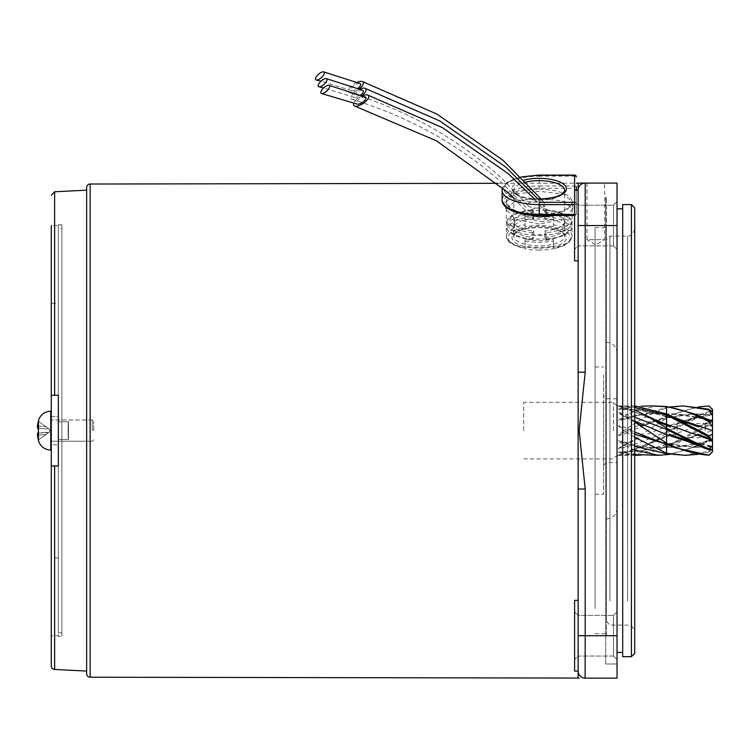 <?xml version="1.0" encoding="UTF-8"?>
<svg xmlns="http://www.w3.org/2000/svg" width="750" height="750" viewBox="0 0 750 750"><rect width="100%" height="100%" fill="white"/><g stroke="black" fill="none" stroke-linecap="round" stroke-linejoin="round"><path stroke-width="0.56" stroke-dasharray="3.75 2.81" d="M595.069 608.513L595.069 227.597L595.069 608.513M606.422 608.513L606.422 227.597L606.422 608.513M617.025 624.975L617.025 208.809L617.025 624.975M622.688 624.975L622.688 208.809L622.688 624.975M606.422 635.109L606.422 197.241L606.422 635.109M617.025 635.109L617.025 197.241L617.025 635.109M603.591 400.256L603.591 465.272L603.591 400.256M606.422 458.503L606.422 398.794L606.422 458.503M606.422 263.306L606.422 621.562L606.422 263.306M606.422 508.078L606.422 342.216L606.422 508.078M617.025 498.778L617.025 352.828L617.025 498.778M634.706 254.016L634.706 632.166L634.706 254.016M634.706 653.381L634.706 207.853M631.416 204.562L631.416 656.672M617.025 402.731L617.025 462.441L617.025 402.731M622.688 656.672L622.688 204.562M603.591 374.85L603.591 494.269L603.591 374.85M595.069 486.394L595.069 366.975L595.069 486.394M51.272 416.475L58.35 416.475L58.35 444.759L58.35 416.475L58.35 444.759L58.35 416.475L51.272 416.475L51.272 444.759L58.35 444.759L51.272 444.759L51.272 416.475M58.35 303.328L58.35 557.916L58.35 303.328L51.272 303.328L51.272 635.709L58.35 635.672L58.35 465.975L58.35 636.413L61.884 636.413L61.884 224.822L61.884 636.413M58.35 225.562L58.35 395.259L51.272 395.259L58.35 395.259L58.35 224.822L58.35 395.259L58.35 225.562L51.272 225.534L51.272 395.259L51.272 303.328M58.35 557.916L51.272 557.916M93.703 430.622L93.703 421.425L93.703 430.622M92.287 430.622L92.287 420.009L92.287 430.622M38.288 421.2L38.288 421.2A38.897 38.897 0 0 1 38.438 420.628L38.438 440.606A38.897 38.897 0 0 1 38.288 440.044L38.363 439.988A38.869 38.653 -90 0 1 37.5 435.309A38.869 38.653 -90 0 0 38.363 439.988L38.288 440.044M51.272 430.622L51.272 411.169L51.272 430.622M37.5 425.934A38.869 38.653 -90 0 1 38.363 421.247A38.869 38.653 -90 0 0 37.5 425.934L37.5 428.044L38.363 428.128A36.141 29.344 90 0 0 38.363 433.106L37.5 433.2L37.5 435.309L37.5 433.2L46.134 432.291L48.572 432.647L46.134 434.4L48.572 432.647L38.363 433.106A36.141 29.344 90 0 1 38.363 428.128L46.134 428.953L48.572 428.588L46.134 426.844L48.572 428.588L46.134 428.953L37.5 428.044L37.5 425.934L46.134 426.844L48.572 428.588L46.134 426.844L37.5 425.934M38.363 439.988L48.572 432.647L46.134 434.4L37.5 435.309L46.134 434.4L37.5 435.309L46.134 434.4L38.363 439.988M38.363 421.247L46.134 426.844L38.363 421.247M49.575 431.925L48.572 432.647L46.134 432.291L48.572 432.647L49.575 431.925L49.575 429.309L48.572 428.588L46.134 428.953L48.572 428.588L49.575 429.309L49.575 431.925L48.572 432.647L49.575 431.925L49.575 429.309L48.572 428.588L49.575 429.309L49.575 431.925M38.363 433.106L37.5 433.2M38.363 428.128L46.134 428.953L38.363 428.128M365.353 97.022A5.653 2.259 -33.6 0 0 359.466 98.963A5.653 2.259 -33.6 0 0 356.353 103.509A5.653 2.259 -33.6 0 0 356.972 104.072M362.381 95.859A8.841 3.534 -33.6 0 0 359.822 97.2A8.841 3.534 -33.6 0 0 353.953 102.966M543.216 221.494A8.841 3.384 180 0 1 533.503 219.216A8.841 3.384 180 0 1 540.572 214.809A8.841 3.384 180 0 1 550.331 217.144A8.841 3.384 180 0 1 543.216 221.494M362.7 90.3A5.653 2.259 -33.6 0 0 356.812 92.231A5.653 2.259 -33.6 0 0 353.691 96.787A5.653 2.259 -33.6 0 0 354.309 97.35A5.653 2.259 -33.6 0 0 360.516 95.147M359.719 89.138A8.841 3.534 -33.6 0 0 357.169 90.478A8.841 3.534 -33.6 0 0 352.087 99.384A8.841 3.534 -33.6 0 0 359.812 97.162A8.841 3.534 -33.6 0 0 361.922 95.681M540.562 214.772A8.841 3.384 180 0 1 530.841 212.494A8.841 3.384 180 0 1 537.919 208.088A8.841 3.384 180 0 1 547.669 210.422A8.841 3.384 180 0 1 540.562 214.772M360.019 83.531A5.653 2.259 -33.6 0 0 354.131 85.472A5.653 2.259 -33.6 0 0 351.019 90.019A5.653 2.259 -33.6 0 0 351.637 90.591A5.653 2.259 -33.6 0 0 357.806 88.406M357.047 82.369A8.841 3.534 -33.6 0 0 354.497 83.709A8.841 3.534 -33.6 0 0 349.416 92.625A8.841 3.534 -33.6 0 0 357.141 90.403A8.841 3.534 -33.6 0 0 359.222 88.941M537.881 208.012A8.841 3.384 180 0 1 528.169 205.725A8.841 3.384 180 0 1 535.237 201.319A8.841 3.384 180 0 1 544.997 203.653A8.841 3.384 180 0 1 537.881 208.012M68.466 421.781L58.35 421.781L58.35 439.462L58.35 421.781L58.35 439.462L58.35 421.781L68.466 421.781C67.987 421.238 67.987 440.006 68.466 439.462L58.35 439.462L68.466 439.462C67.987 440.006 67.987 421.238 68.466 421.781L68.466 439.462L68.466 421.781M586.969 183.103L586.969 239.681L604.65 239.681L595.809 244.987L586.969 239.681L604.65 239.681L604.65 183.103L586.969 183.103L604.65 183.103M514.312 211.678L505.65 202.125L515.484 194.081L539.241 191.334L562.987 193.997L572.831 202.022L567.488 209.597L553.181 215.494M539.241 224.081L515.475 219.216L505.65 209.044L515.484 201.037L539.241 198.366L562.978 201.037L572.831 209.044L562.997 219.216L539.241 224.081M613.491 245.869L617.025 249.403L617.025 201.666L617.025 249.403L617.025 201.666L617.025 249.403L613.491 245.869L613.491 205.2L617.025 201.666L613.491 205.2L613.491 245.869L613.491 205.2L613.491 245.869L578.137 245.869L578.137 205.2L613.491 205.2L578.137 205.2L574.594 201.666L574.594 249.403L574.594 201.666L574.594 249.403L574.594 201.666L578.137 205.2L578.137 245.869L613.491 245.869M613.491 656.034L617.025 659.569L617.025 611.841L617.025 659.569L617.025 611.841L617.025 659.569L613.491 656.034L613.491 615.375L617.025 611.841L613.491 615.375L613.491 656.034L613.491 615.375L613.491 656.034L578.137 656.034L578.137 615.375L613.491 615.375L578.137 615.375L574.594 611.841L574.594 659.569L574.594 611.841L574.594 659.569L574.594 611.841L578.137 615.375L578.137 656.034L613.491 656.034M578.137 245.869L578.137 205.2L578.137 245.869L574.594 249.403L578.137 245.869M578.137 656.034L578.137 615.375L578.137 656.034L574.594 659.569L578.137 656.034M576.366 190.172L576.366 213.731A1.772 1.631 -0 0 1 574.594 215.363L539.241 215.363A35.362 13.528 180 0 1 503.878 201.834A35.362 13.528 180 0 1 539.241 188.297L574.594 188.297L574.594 260.897L574.594 190.172L574.594 260.897L578.137 260.897L578.137 190.172L578.137 260.897M497.578 183.319L576.366 183.178M578.137 183.178L578.137 678.066M578.137 600.347L578.137 635.709L578.137 600.347L574.594 600.347L574.594 671.062L574.594 600.347L574.594 671.062L578.137 671.062L578.137 489.047L578.137 671.062A7.069 7.069 0 0 0 585.206 678.141L617.025 678.141L617.025 183.103L585.206 183.103A7.069 7.069 0 0 0 578.137 190.172L578.137 372.188L578.137 190.172A7.069 7.069 0 0 1 585.206 183.103L584.681 183.103M574.594 190.172L578.137 190.172A7.069 7.069 0 0 1 585.206 183.103L585.206 225.534L617.025 225.534M86.634 671.062L86.634 190.172M51.272 665.934L51.272 465.975L58.35 465.975L58.35 632.878L58.35 228.366L61.884 228.366L61.884 632.878L61.884 228.366M58.35 228.366L58.35 465.975L51.272 465.975M58.35 636.413L58.35 635.672M58.35 224.822L61.884 224.822M58.35 632.878L61.884 632.878M605.709 663.994L605.709 197.241L605.709 663.994L617.025 663.994L617.025 197.241L617.025 663.994L606.422 663.994M605.709 197.241L606.422 197.241M51.272 395.259L51.272 225.534L51.272 395.259L54.638 395.259L54.638 191.775M578.137 372.188L585.206 372.188L585.206 225.534L578.137 225.534M578.137 489.047L585.206 489.047L579.15 430.688L585.206 372.188M578.137 671.062A7.069 7.069 0 0 0 585.206 678.141L585.206 489.047M708.966 405.938L708.966 406.031C694.791 407.044 680.644 411.066 666.534 418.087L631.894 440.916L620.25 447.056L618.263 448.791C633.272 445.688 650.634 438.272 666.534 431.859L703.387 413.522L708.966 411.45L708.966 412.191L670.903 430.622L646.041 445.763L618.263 455.166C633.909 454.584 649.997 451.575 666.534 446.128L708.966 424.284L708.966 425.391L699.263 430.622L666.534 447.009L666.534 444.862L712.5 430.622L712.5 419.306L712.5 451.8M705.15 430.622L705.15 423.544L705.15 430.622M677.137 430.622L677.137 423.544L677.137 430.622M617.025 430.622L617.025 405.863L617.025 430.622M523.678 430.622L523.678 402.328L523.678 430.622M634.706 437.306L624.047 430.622L618.263 435.469C622.388 434.981 626.775 433.369 631.425 430.622L634.706 432.037M651.066 455.334L666.534 454.481L666.534 444.422L674.869 442.35L698.897 434.231L665.297 447.628L641.428 455.072M636.178 455.334L626.869 454.594L618.263 452.166L634.706 454.528M666.534 454.481C680.7 452.156 694.847 447.178 708.966 439.537L708.966 440.587L693.075 447.731L669.853 454.294M634.706 450.019L626.109 446.137L618.263 440.934L621.684 441.234L634.706 446.269M683.1 455.334L708.966 451.388L708.966 451.978L698.288 454.284M685.05 405.9L666.534 407.963C652.509 412.734 638.344 420.291 624.047 430.622L618.263 425.766C622.388 426.253 626.775 427.875 631.425 430.622L674.972 413.522L698.288 406.95M636.178 405.9L626.869 406.641L618.263 409.069L619.2 409.359L641.428 406.172M658.612 405.9L638.278 409.809L627.947 414.234L618.263 420.3L621.684 420.009L666.534 407.522L666.534 413.953L673.856 413.944L666.534 413.906C650.447 412.153 634.359 414.281 618.263 420.3M634.706 422.044L620.25 414.178L618.263 412.444L626.306 414.244L634.706 417.262M634.706 410.053L618.263 406.069L634.706 407.587M712.5 409.434L712.5 427.087L708.966 425.391M666.534 418.087L666.534 426.628C681.853 420.759 697.181 416.784 712.5 414.684L712.5 411.844L712.5 414.684L694.284 413.962L666.534 417.825L666.534 417.113M712.5 415.491L708.966 412.191M708.966 411.45L712.5 411.844M708.966 424.284L712.5 421.2M712.5 409.669L708.966 406.031M709.875 454.425L712.5 451.575M712.5 449.391L708.966 451.978M708.966 451.388L712.5 445.753M712.5 440.034L708.966 440.587M708.966 439.537L712.5 434.147M666.534 444.862L637.434 451.528L618.263 452.166M712.5 440.466L673.856 447.3L666.534 447.281L673.856 447.3M666.534 453.712L666.534 447.328L666.534 453.712M711.131 439.116L712.5 439.575C692.719 445.819 682.05 447.3 666.534 447.328L665.859 447.384L666.534 447.328C650.447 449.081 634.359 446.953 618.263 440.934M687.6 441.469L712.5 446.55L702.272 447.291L694.284 447.272L666.534 443.409L666.534 444.122L666.534 443.409L659.184 442.041M666.534 444.394L666.534 443.409M634.706 434.166L618.263 425.766M634.706 421.012L618.263 412.444M652.097 418.706L618.263 406.069M680.55 419.766L666.534 416.381L666.534 414.225L666.534 416.381L637.434 409.706L618.263 409.069M679.95 420.375L666.534 416.381M708.956 419.747L673.856 413.944M666.534 406.481L666.534 413.906C682.05 413.944 692.719 415.416 712.5 421.669L697.65 427.003L712.5 421.134M666.534 407.963L666.534 417.825C650.447 420.262 634.359 426.141 618.263 435.469M618.263 448.791C634.359 439.706 650.447 432.319 666.534 426.628L666.534 431.859M712.5 420.769L666.534 436.95L666.534 446.128M666.534 433.003L666.534 436.95L618.263 455.166M532.116 235.134A32.887 12.581 0 0 0 539.241 235.434A32.887 12.581 0 0 0 546.356 235.134L546 234.553L532.116 234.994A32.887 12.581 180 0 1 507.131 225.431L507.131 229.406A32.887 12.581 0 0 0 508.05 230.681A32.887 12.581 0 0 0 532.116 238.969L532.472 234.553M546.356 238.969A32.887 12.581 0 0 0 570.422 230.681A32.887 12.581 0 0 0 571.341 229.406L571.341 225.431A32.887 12.581 180 0 1 546.356 234.994A3.534 0.703 -94.8 0 0 545.747 232.669L544.744 230.944L544.744 237.478L545.747 239.203A3.534 0.703 -94.8 0 0 546.047 239.456A3.534 0.703 -94.8 0 0 546.356 238.969L546 234.553M546.356 210.562A32.887 12.581 0 0 0 539.241 210.262A32.887 12.581 0 0 0 532.116 210.562L532.472 214.847L546 214.847L546.356 210.422A32.887 12.581 180 0 1 570.422 218.719A32.887 12.581 180 0 1 571.341 219.984L571.341 223.959A32.887 12.581 0 0 0 546.356 214.397L546 214.847M539.241 250.078A32.175 12.309 180 0 1 525.094 248.822L525.094 246.328A37.125 14.213 0 0 0 539.241 247.397A37.125 14.213 0 0 0 553.378 246.328L553.378 248.822A32.175 12.309 180 0 1 539.241 250.078M553.378 214.828L553.378 216.6A32.887 12.581 0 0 0 539.241 215.381A32.887 12.581 0 0 0 525.094 216.6L525.094 214.828A37.125 14.213 180 0 1 539.241 213.759A37.125 14.213 180 0 1 553.378 214.828L553.378 220.059A37.125 14.213 0 0 0 539.241 218.981A37.125 14.213 0 0 0 525.094 220.059L525.094 226.706A32.175 12.309 180 0 1 553.378 226.706L553.378 227.156A31.116 11.906 180 0 1 570.356 237.769A31.116 11.906 180 0 1 553.378 248.372L553.378 248.822M525.094 214.828L525.094 220.059M507.131 219.984A3.534 3.188 30.1 0 1 509.869 218.944L514.378 219.319A25.462 9.741 180 0 1 533.728 211.922L533.728 218.456A25.462 9.741 0 0 0 514.378 225.853L509.869 225.478A3.534 3.188 30.1 0 1 507.131 223.959L507.131 219.984A32.887 12.581 180 0 1 508.05 218.719A32.887 12.581 180 0 1 532.116 210.422L532.116 210.562M514.378 219.319L514.378 225.853M532.116 234.994A3.534 0.703 -85.2 0 1 532.725 232.669L533.728 230.944A25.462 9.741 180 0 1 514.378 223.537L514.378 230.072A25.462 9.741 0 0 0 533.728 237.478L532.725 239.203A3.534 0.703 -85.2 0 1 532.425 239.456A3.534 0.703 -85.2 0 1 532.116 238.969M533.728 230.944L533.728 237.478M539.241 189.244A32.887 12.581 180 0 1 572.119 201.834A32.887 12.581 180 0 1 539.241 214.416A32.887 12.581 180 0 1 506.353 201.834A32.887 12.581 180 0 1 539.241 189.244M546.356 238.837A32.887 12.581 180 0 1 539.241 239.138A32.887 12.581 180 0 1 532.116 238.837M553.378 239.325L553.378 241.106A37.125 14.213 180 0 1 525.094 241.106L525.094 239.325A32.887 12.581 0 0 0 539.241 240.553A32.887 12.581 0 0 0 553.378 239.325L553.378 247.491A32.887 12.581 0 0 0 572.119 236.128A32.887 12.581 0 0 0 553.378 224.775L553.378 227.156M553.378 216.6L553.378 224.775M533.728 218.456L532.725 216.731A3.534 0.703 85.2 0 1 532.116 214.397L532.116 214.266A32.887 12.581 180 0 1 539.241 213.966A32.887 12.581 180 0 1 546.356 214.266M532.116 214.397A32.887 12.581 0 0 0 507.131 223.959M525.094 216.6L525.094 224.775A32.887 12.581 0 0 0 506.353 236.128A32.887 12.581 0 0 0 525.094 247.491L525.094 248.372A31.116 11.906 180 0 1 508.125 237.769A31.116 11.906 180 0 1 525.094 227.156L525.094 226.706M525.094 239.325L525.094 248.822M546.356 210.422A3.534 0.703 94.8 0 0 546.047 209.934A3.534 0.703 94.8 0 0 545.747 210.197L544.744 211.922L544.744 218.456L545.747 216.731A3.534 0.703 94.8 0 0 546.356 214.397M532.116 214.266L532.472 214.847M532.116 210.422A3.534 0.703 85.2 0 1 532.425 209.934A3.534 0.703 85.2 0 1 532.725 210.197L533.728 211.922M544.744 211.922A25.462 9.741 180 0 1 564.094 219.319L564.094 225.853A25.462 9.741 0 0 0 544.744 218.456M544.744 237.478A25.462 9.741 0 0 0 564.094 230.072L568.603 230.456A3.534 3.188 -149.9 0 0 571.341 229.406M571.341 225.431A3.534 3.188 -149.9 0 0 568.603 223.922L564.094 223.537A25.462 9.741 180 0 1 544.744 230.944M564.094 223.537L564.094 230.072M574.594 214.406A1.772 0.675 0 0 0 576.366 213.731L576.366 186.666A1.772 1.631 -0 0 1 574.594 188.297L574.594 185.991L539.241 185.991L539.241 176.184L574.594 176.184L574.594 185.991A1.772 0.675 0 0 1 576.366 186.666M525.094 241.106L525.094 246.328M553.378 241.106L553.378 246.328M553.378 248.372L553.378 247.491L553.378 248.372M553.378 226.706L553.378 220.059M525.094 227.156L525.094 224.775M571.341 219.984A3.534 3.188 149.9 0 0 568.603 218.944L564.094 219.319M564.094 225.853L568.603 225.478A3.534 3.188 149.9 0 0 571.341 223.959M507.131 225.431A3.534 3.188 -30.1 0 1 509.869 223.922L514.378 223.537M514.378 230.072L509.869 230.456A3.534 3.188 -30.1 0 1 507.131 229.406M609.956 601.031L609.956 236.137L609.956 601.031M627.638 601.031L627.638 236.137L627.638 601.031M51.272 411.169L50.737 411.169L50.737 450.066L50.737 411.169L50.737 450.066L51.272 450.066M90.159 677.212L90.159 184.031M54.638 669.469L54.638 465.975M578.137 635.709L617.025 635.709M613.491 430.622L613.491 402.328L613.491 430.622M539.241 200.137A25.462 9.741 0 0 0 564.694 190.397L564.694 236.128A25.462 9.741 180 0 1 539.241 245.878A25.462 9.741 180 0 1 513.778 236.128A25.462 9.741 180 0 1 539.241 226.387A25.462 9.741 180 0 1 564.694 236.128C563.222 231.141 554.738 228.253 539.241 227.484C527.072 227.859 518.972 229.959 514.931 233.784L513.778 236.128L513.778 190.397A25.462 9.741 0 0 0 539.241 200.137M539.241 248.184A27.225 10.416 0 0 0 566.466 237.769A27.225 10.416 0 0 0 539.241 227.344A27.225 10.416 0 0 0 512.006 237.769A27.225 10.416 0 0 0 539.241 248.184M525.881 182.1A25.462 9.741 0 0 0 513.778 190.397L514.931 192.741C518.972 196.566 527.072 198.675 539.241 199.05M502.106 190.397A37.125 14.213 180 0 1 539.241 176.184L539.241 175.228A35.362 13.528 0 0 0 503.878 188.766A35.362 13.528 0 0 0 539.241 202.294M539.241 188.297L539.241 185.991A37.125 14.213 0 0 0 502.106 200.194M539.241 199.181A27.225 10.416 180 0 1 513.206 191.812A27.225 10.416 180 0 1 523.978 180.131M574.594 204.609A1.772 0.675 0 0 0 576.366 203.925A1.772 1.631 -0 0 0 574.594 202.294M576.366 176.869A1.772 0.675 0 0 0 574.594 176.184L574.594 175.228M545.747 210.197A30.075 11.512 180 0 1 568.603 218.944M545.747 216.731A30.075 11.512 180 0 1 568.603 225.478M568.603 223.922A30.075 11.512 180 0 1 545.747 232.669M568.603 230.456A30.075 11.512 180 0 1 545.747 239.203M532.725 232.669A30.075 11.512 180 0 1 509.869 223.922M532.725 239.203A30.075 11.512 180 0 1 509.869 230.456M509.869 218.944A30.075 11.512 180 0 1 532.725 210.197M509.869 225.478A30.075 11.512 180 0 1 532.725 216.731M595.069 633.647L606.422 633.647M617.025 398.794L606.422 398.794L603.591 395.963M634.706 229.069C631.219 238.884 629.756 234.713 627.638 236.137L609.956 236.137L606.422 239.681M606.422 519.019C612.863 518.391 616.397 514.856 617.025 508.406M606.422 621.562L609.956 625.097L627.638 625.097C629.728 626.456 631.341 622.5 634.706 632.166M595.069 366.975L603.591 366.975M595.069 494.269L603.591 494.269M603.591 465.272L606.422 462.441L617.025 462.441M606.422 342.216C612.863 342.844 616.397 346.388 617.025 352.828M595.069 227.597L606.422 227.597M93.703 439.809L92.287 441.225L51.272 441.225L92.287 441.225L93.703 439.809M92.287 420.009L51.272 420.009L92.287 420.009L93.703 421.425L92.287 420.009M513.684 198.112L533.503 219.216M534.338 198.872L550.331 217.144M352.087 99.384C410.334 117.169 461.072 145.716 504.319 185.006L530.841 212.494M537.956 199.041L547.669 210.422M354.309 97.35L323.681 87.919M349.416 92.625C407.653 110.409 458.4 138.947 501.647 178.247L528.169 205.725M541.134 199.022L544.997 203.653M351.637 90.591L321.056 81.159M505.65 209.044L505.65 202.125M572.831 209.044L572.831 202.022M712.5 441.938L705.15 437.691L677.137 437.691L672.891 430.622L677.137 423.544L705.15 423.544L712.5 419.306M523.678 458.906L613.491 458.906L617.025 455.372M634.706 455.334L617.025 455.334M634.706 405.9L617.025 405.9M617.025 405.863L613.491 402.328L523.678 402.328M666.534 447.019L665.297 447.628M666.534 444.422C651.366 448.847 651.675 448.472 637.434 451.528M645.422 449.934L640.584 450.975L619.172 451.875M712.5 440.1L693.075 447.731M666.534 447.291C652.556 448.012 649.116 446.972 640.462 446.316L621.684 441.234M688.237 440.869L712.5 446.353L694.284 447.272M657.197 440.728L666.534 442.809C678.544 446.062 690.459 447.553 702.272 447.291M674.212 447.413L674.972 447.712M631.894 420.319L634.706 421.969M635.503 422.55L620.25 414.178M654.712 420.572L632.709 411.075L618.356 406.153M666.534 416.822C651.366 412.387 651.675 412.762 637.434 409.706M645.422 411.3L640.584 410.259L619.172 409.359M693.647 413.728L693.075 413.503M666.534 413.953C652.556 413.222 649.116 414.262 640.462 414.919L621.684 420.009M703.387 413.522L673.678 425.316C687.197 420.159 700.134 416.681 712.5 414.891L694.284 413.962M674.972 413.522L640.809 425.934L652.022 422.044L666.534 418.425C678.544 415.172 690.459 413.681 702.272 413.953M631.894 440.916L620.25 447.066M646.041 445.763L670.481 434.241L645.994 444.356C638.175 448.247 628.959 451.819 618.356 455.081M572.119 201.834L572.119 236.128C570.619 242.738 564.375 246.872 553.378 248.541M506.353 201.834L506.353 236.128C506.147 241.463 512.391 245.606 525.094 248.541M574.594 215.494A1.772 1.772 0 0 0 576.366 213.731M520.903 177.009L512.962 179.428L506.991 182.606L502.622 187.753M546.047 209.934C557.522 210.938 565.65 213.863 570.422 218.719M546.047 239.456C557.522 238.463 565.65 235.538 570.422 230.681M532.425 239.456C520.95 238.463 512.831 235.538 508.05 230.681M532.425 209.934C520.95 210.938 512.831 213.863 508.05 218.719"/><path stroke-width="1.12" d="M631.416 204.562L634.706 207.853L634.706 653.381L631.416 656.672L631.416 204.562L622.688 204.562L622.688 656.672L631.416 656.672M51.272 635.709L51.272 395.259L58.35 395.259L58.35 465.975L51.272 465.975L51.272 665.934A3.534 3.534 0 0 0 54.638 669.469L86.634 671.062L86.634 673.678A3.534 3.534 0 0 0 90.159 677.212L578.137 678.066L578.137 183.178L579.15 183.103M38.363 428.128L37.5 428.044L38.363 428.128L37.5 428.044L37.5 425.934A38.869 38.653 -90 0 1 38.363 421.247A38.869 38.653 -90 0 0 37.5 425.934L37.5 428.044L38.363 428.128A36.141 29.344 90 0 0 38.363 433.106A36.141 29.344 90 0 1 38.363 428.128M37.5 433.2L38.363 433.106L37.5 433.2L38.363 433.106L37.5 433.2L37.5 435.309A38.869 38.653 -90 0 0 38.363 439.988A38.869 38.653 -90 0 1 37.5 435.309L37.5 433.2L38.363 433.106M321.581 93.516L356.972 104.072A5.653 2.259 -33.6 0 0 362.859 102.112A5.653 2.259 -33.6 0 0 365.953 97.584A5.653 2.259 -33.6 0 0 365.353 97.022L328.95 85.35A5.653 2.175 137.8 0 1 329.616 85.903A5.653 2.175 137.8 0 1 326.962 90.816A5.653 2.175 137.8 0 1 321.581 93.516A5.653 2.175 137.8 0 1 320.897 92.962A5.653 2.175 137.8 0 1 323.559 88.031A5.653 2.175 137.8 0 1 328.95 85.35M353.953 102.966A8.841 3.534 -33.6 0 0 354.75 106.106A8.841 3.534 -33.6 0 0 362.475 103.884A8.841 3.534 -33.6 0 0 367.603 94.997A8.841 3.534 -33.6 0 0 362.381 95.859M360.516 95.147A5.653 2.259 -33.6 0 0 363.291 90.853A5.653 2.259 -33.6 0 0 362.7 90.3L326.288 78.628A5.653 2.175 137.8 0 1 326.953 79.181A5.653 2.175 137.8 0 1 324.3 84.094A5.653 2.175 137.8 0 1 318.928 86.794A5.653 2.175 137.8 0 1 318.234 86.231A5.653 2.175 137.8 0 1 320.906 81.3A5.653 2.175 137.8 0 1 326.288 78.628M361.922 95.681A8.841 3.534 -33.6 0 0 364.941 88.275A8.841 3.534 -33.6 0 0 359.719 89.138M357.806 88.406A5.653 2.259 -33.6 0 0 360.619 84.094A5.653 2.259 -33.6 0 0 360.019 83.531L323.616 71.859A5.653 2.175 137.8 0 1 324.281 72.412A5.653 2.175 137.8 0 1 321.628 77.325A5.653 2.175 137.8 0 1 316.256 80.034A5.653 2.175 137.8 0 1 315.562 79.472A5.653 2.175 137.8 0 1 318.225 74.541A5.653 2.175 137.8 0 1 323.616 71.859M359.222 88.941A8.841 3.534 -33.6 0 0 362.269 81.506A8.841 3.534 -33.6 0 0 357.047 82.369M553.181 215.494L539.241 217.05L514.312 211.678M578.137 260.897L574.594 260.897L574.594 190.172L578.137 190.172A7.069 7.069 0 0 1 585.206 183.103L579.15 183.103L585.206 183.103A7.069 7.069 0 0 0 578.137 190.172A7.069 7.069 0 0 1 585.206 183.103L617.025 183.103L617.025 678.141L585.206 678.141A7.069 7.069 0 0 1 578.137 671.062A7.069 7.069 0 0 0 585.206 678.141A7.069 7.069 0 0 1 578.137 671.062L574.594 671.062L574.594 600.347L578.137 600.347M51.272 465.975L58.35 465.975L58.35 395.259L54.638 395.259L54.638 191.775L86.634 190.172L86.634 187.566A3.534 3.534 0 0 1 90.159 184.031L497.578 183.319M576.366 183.178L578.137 183.178M51.272 225.534L51.272 395.259M86.634 187.566L86.634 673.678M585.103 678.141L585.206 635.709L578.137 635.709M585.206 183.103L585.206 372.188L579.15 430.547L585.206 489.047L578.137 489.047M585.206 372.188L578.137 372.188M51.272 450.066L50.737 450.066C44.503 449.691 40.406 446.531 38.438 440.606L38.438 420.628A38.897 38.897 0 0 0 38.288 421.2L38.288 421.2M51.272 411.169L50.737 411.169L50.737 450.066C44.503 449.691 40.406 446.531 38.438 440.606A38.897 38.897 0 0 1 38.288 440.044M641.428 406.172L651.066 405.9L666.534 406.762C680.7 409.078 694.847 414.056 708.966 421.697L712.5 427.087L712.5 430.622L712.5 409.434L709.875 406.819L712.5 409.669M634.706 407.587L666.534 415.106L708.966 436.95L708.966 435.844L699.263 430.622L665.297 413.606L634.706 405.9M634.706 417.262L666.534 429.375L703.387 447.712L708.966 449.784L708.966 449.044L670.903 430.622L646.041 415.472L634.706 410.053M634.706 432.037L674.972 447.712L708.966 455.212C694.791 454.191 680.644 450.169 666.534 443.147L634.706 422.044M698.288 454.284L685.05 455.334L666.534 453.281L634.706 437.306M641.428 455.072L634.706 455.334M634.706 454.528L658.612 455.334L634.706 450.019M669.853 454.294L658.612 455.334M634.706 446.269L666.534 453.712L685.05 455.334M698.288 406.95L708.966 405.938L709.875 406.819M708.966 421.697L708.966 420.647L693.075 413.503L666.534 406.481L651.066 405.9M669.853 406.941L683.1 405.9L708.966 409.856L708.966 409.256L683.1 405.9M708.966 420.647L712.5 420.769L708.956 419.747M708.966 455.297L712.5 451.8L712.5 430.622L680.55 419.766M666.534 428.231L666.534 424.284L712.5 440.466L708.966 436.95M712.5 411.844L708.966 409.256M708.966 409.856L712.5 415.491M712.5 434.147L708.966 435.844M712.5 445.753L708.966 449.044M708.966 449.784L712.5 449.391M712.5 451.575L708.966 455.212M666.534 454.753L666.534 453.712M666.534 453.281L666.534 444.394L674.972 447.712M666.534 443.409L666.534 444.122M659.184 442.041L634.706 434.166M687.6 441.469L666.534 434.616L666.534 429.375M666.534 443.147L666.534 434.616L634.706 421.012M652.097 418.706L666.534 424.284L666.534 415.106M679.95 420.375L698.897 427.003L666.534 414.216L666.534 406.762M576.366 186.666L576.366 190.172M54.638 465.975L54.638 669.469M90.159 184.031L90.159 677.212M585.206 489.047L585.206 635.709L617.025 635.709M617.025 225.534L578.137 225.534M523.978 180.131A27.225 10.416 180 0 1 539.241 178.341A27.225 10.416 180 0 1 566.466 188.766A27.225 10.416 180 0 1 539.241 199.181M539.241 199.05C554.738 198.272 563.222 195.384 564.694 190.397A25.462 9.741 0 0 0 539.241 180.656A25.462 9.741 0 0 0 525.881 182.1M539.241 215.363L539.241 204.609A37.125 14.213 180 0 1 502.106 190.397L502.106 200.194A37.125 14.213 0 0 0 539.241 214.406L574.594 214.406M574.594 204.609L539.241 204.609L539.241 202.294L574.594 202.294M574.594 190.172L574.594 175.228L539.241 175.228M574.594 175.228A1.772 1.631 -0 0 1 576.366 176.869A1.772 1.772 0 0 0 574.594 175.097L539.241 175.097L520.903 177.009M617.025 652.434L622.688 652.434M617.025 208.809L622.688 208.809M50.737 411.169C44.503 411.553 40.406 414.703 38.438 420.628C40.406 414.703 44.503 411.553 50.737 411.169M354.75 106.106L436.491 140.831L506.981 191.728L513.684 198.112M367.603 94.997L442.491 127.678L508.35 173.756L534.338 198.872M364.941 88.275L439.828 120.956L505.697 167.034L537.956 199.041M323.681 87.919L318.928 86.794M362.269 81.506L437.156 114.188L503.016 160.275L541.134 199.022M321.056 81.159L316.256 80.034M54.638 191.775L51.272 195.3M578.137 678.066L579.15 678.141M712.5 440.1L697.65 434.241L711.131 439.116M657.197 440.728L642.619 436.012L666.534 444.394M688.237 440.869L669.234 434.241L703.387 447.712M634.706 421.969L642.047 426.009L635.503 422.55M646.041 415.472L670.481 426.994L654.712 420.572M666.534 414.216L665.297 413.606M712.5 421.134L693.075 413.503M502.106 200.194C501.994 202.819 503.625 205.416 506.991 207.984C514.322 212.831 525.066 215.334 539.241 215.494L574.594 215.494M502.622 187.753L502.106 190.397"/></g></svg>
